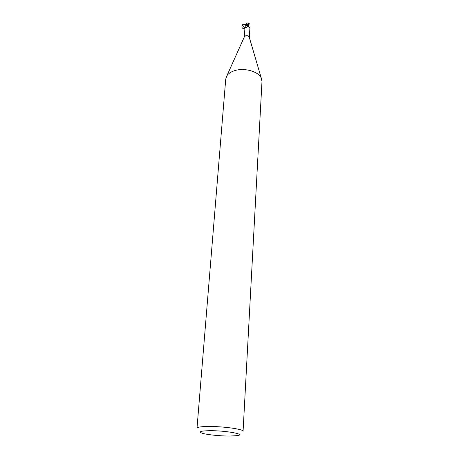 <?xml version="1.0" encoding="UTF-8"?>
<svg xmlns="http://www.w3.org/2000/svg" width="459" height="459" viewBox="0 0 459 459"><rect width="100%" height="100%" fill="white"/><g stroke="black" fill="none" stroke-linecap="round" stroke-linejoin="round"><path stroke-width="0.69" d="M234.532 70.686C244.188 67.439 258.446 71.443 261.257 78.047L261.986 81.455L243.075 431.276C244.085 429.211 222.053 426.181 207.497 426.48C200.778 426.612 197.278 427.163 197.003 428.138L225.742 78.988L226.93 75.706C228.444 73.503 230.975 71.828 234.532 70.686M244.331 36.938L245.542 35.854C247.2 35.475 248.411 35.831 249.174 36.915L249.283 37.277M209.143 430.697C225.438 430.422 247.246 434.421 237.01 435.648L229.965 436.05C220.762 436.125 207.365 434.793 202.419 433.29C198.064 431.799 200.308 430.932 209.143 430.697M248.589 23.174L248.916 23.248L248.388 23.914L246.076 25.979L247.212 25.067L247.826 25.176L249.122 23.386M249.03 23.776L248.508 26.157L248.078 25.939L248.847 26.576L247.837 25.096L246.242 25.687L247.82 25.153M249.294 37.328L249.897 28.246L248.124 26.031M247.068 25.136L247.613 26.324L246.087 27.982L245.29 27.546L244.945 27.907L244.308 36.984M247.441 25.325L246.873 27.282M246.535 27.603L245.737 27.993M248.107 25.997L249.025 27.075M249.547 27.511L248.795 26.502M246.242 25.205L246.529 23.283L247.585 22.973L248.577 23.696L248.663 23.208M248.164 24.103L248.577 23.696M248.21 23.604L248.107 24.092M246.603 23.283L246.282 24.947M248.876 26.616L248.95 25.727M246.127 25.308L246.276 24.654M247.321 25.038L247.843 25.067M246.122 25.784C243.081 20.271 239.099 29.474 244.894 28.624M246.242 25.687C245.192 28.217 244.027 28.16 242.736 25.52C243.815 23.512 244.98 23.57 246.242 25.687M248.801 24.006L247.849 25.279M248.388 23.914L248.772 24.034M249.174 36.915L261.257 78.047M245.29 27.546C246.139 27.07 246.167 26.18 245.37 24.866C243.322 24.212 242.444 24.43 242.736 25.52M249.007 27.282L249.369 27.557M244.481 36.594L226.93 75.706M248.83 23.294L247.585 22.973M246.322 24.7L246.081 25.956M248.95 25.847L248.99 26.88M248.939 26.037L249.071 23.971M249.231 23.472L248.916 23.248"/></g></svg>
